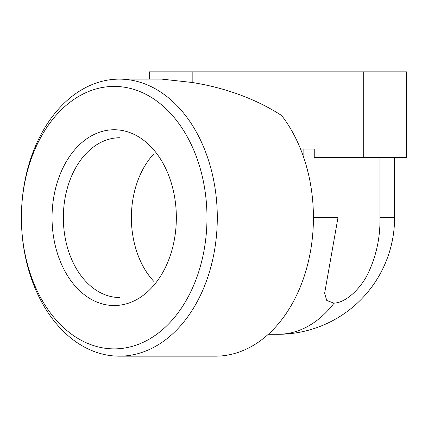 <?xml version="1.0" encoding="UTF-8"?>
<svg xmlns="http://www.w3.org/2000/svg" width="428" height="428" viewBox="0 0 428 428"><rect width="100%" height="100%" fill="white"/><g stroke="black" fill="none" stroke-linecap="round" stroke-linejoin="round"><path stroke-width="0.64" d="M379.968 157.606L379.968 217.643C380.342 237.492 376.276 256.27 367.78 273.974C361.473 286.904 347.135 302.526 334.043 303.158C347.135 302.526 361.473 286.904 367.78 273.974C376.276 256.27 380.342 237.492 379.968 217.643L394.595 217.643L394.595 157.606M119.348 356.166L215.477 356.166A138.517 97.948 -90 0 0 313.424 217.643A138.517 97.948 -90 0 0 281.661 115.539A195.896 138.517 180 0 0 192.172 82.486L161.848 79.127L119.348 79.127A138.517 97.948 90 0 1 217.296 217.643A138.517 97.948 90 0 1 119.348 356.166A138.517 97.948 90 0 1 21.4 217.643A131.23 92.79 -90 0 0 114.19 348.874A131.23 92.79 -90 0 0 206.986 217.643A131.23 92.79 -90 0 0 114.19 86.419A131.23 92.79 -90 0 0 21.4 217.643A138.517 97.948 90 0 1 119.348 79.127M119.84 297.546A79.897 56.496 90 0 1 63.344 217.643A79.897 56.496 90 0 1 119.84 137.746M153.861 281.437A79.897 56.496 90 0 1 153.861 153.855M114.19 305.533A87.89 62.146 90 0 1 52.045 217.643A87.89 62.146 90 0 1 114.19 129.754A87.89 62.146 90 0 1 176.341 217.643A87.89 62.146 90 0 1 114.19 305.533M149.286 71.834L149.286 79.127L149.286 71.834L363.714 71.834L363.714 157.606L406.6 157.606L406.6 71.834L363.714 71.834M363.714 157.606L314.254 157.606L314.254 149.03L303.115 149.03L303.115 155.781M303.115 149.03L300.563 149.03M394.595 217.643A116.646 116.646 0 0 1 277.943 334.295A116.646 82.481 90 0 0 334.043 303.158L326.773 300.504L324.622 293.335L337.976 217.643L337.976 157.606M192.172 71.834L192.172 82.486M337.976 217.643L313.424 217.643M277.943 334.295L268.303 334.295"/></g></svg>
